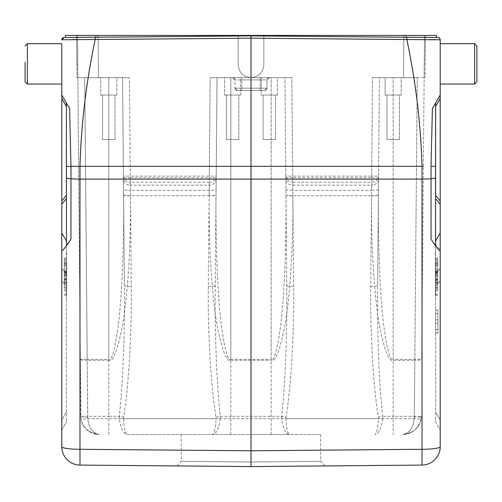 <?xml version="1.0" encoding="UTF-8"?>
<svg xmlns="http://www.w3.org/2000/svg" width="502" height="502" viewBox="0 0 502 502"><rect width="100%" height="100%" fill="white"/><g stroke="black" fill="none" stroke-linecap="round" stroke-linejoin="round"><path stroke-width="0.38" stroke-dasharray="2.51 1.88" d="M66.383 286.171L66.383 419.402L66.383 278.516L66.383 286.171L61.796 280.907L61.796 420.017L61.796 232.652L61.796 280.907L66.383 286.171M61.796 429.888L66.383 421.944L66.383 419.402L66.383 421.944L61.796 429.888L61.796 420.017L66.383 412.067L61.796 420.017M66.383 273.791L66.383 240.772L66.383 273.791L61.796 268.526L66.383 273.791M66.383 240.596L61.796 232.652L66.383 240.596M66.383 252.242L66.383 299.757L66.609 252.242M62.988 97.118L61.796 95.047L61.796 249.739L63.07 249.852L67.732 244.047M61.796 84.041L61.796 43.674L61.796 84.041L61.796 43.674L61.796 84.041L61.796 43.674L27.39 43.674L27.39 84.041L27.39 43.674L27.39 84.041L61.796 84.041M423.368 166.331L251 166.432L251 38.171L95.148 39.532L95.148 37.242L64.061 37.512A2.29 2.29 0 0 0 61.796 39.802A2.29 2.29 0 0 1 64.068 37.512L251 35.88L65.461 37.499L95.926 37.23L95.926 35.422L436.533 35.422M68.303 243.225L70.97 239.209C67.739 244.047 66.214 245.804 66.383 244.474L66.383 177.652A9.174 1.274 180 0 0 70.97 178.756A18.348 2.554 180 0 0 79.981 179.095L79.981 449.296A18.348 2.554 0 0 1 61.796 446.742A18.348 18.348 0 0 0 79.981 465.084L79.981 449.296L251 450.783L251 166.432L79.981 166.331C81.186 124.063 86.244 81.801 95.148 39.532L76.605 39.52M71.654 39.551L61.865 39.777M69.59 108.545L70.964 166.331L79.981 166.331A91.734 0.803 90 0 0 79.981 179.095L422.019 179.095L422.019 465.084A18.348 18.348 0 0 0 440.204 446.742A18.348 2.554 0 0 1 422.019 449.296L251 450.783L251 466.578L237.722 466.465M63.76 98.455L64.752 100.168M66.051 102.427L66.383 103.883L66.383 102.992L61.796 95.047M70.97 239.209L70.964 166.331L66.383 166.331L66.383 177.652L66.383 103.883L66.383 197.399L66.383 195.397L61.796 200.957M251 35.422L251 35.88L425.414 37.399L251 35.88L251 38.171L430.427 39.551M427.773 37.424L436.539 37.499M406.074 35.422L406.074 37.23L406.852 37.242L406.852 39.532C415.756 81.801 420.814 124.063 422.019 166.331A91.734 0.803 -90 0 1 422.019 179.095A18.348 2.554 180 0 0 431.03 178.756A9.174 1.274 180 0 0 435.617 177.652L435.617 244.474C435.786 245.804 434.261 244.047 431.03 239.209L433.847 243.445M439.012 97.118L440.204 95.047L440.204 98.486L435.617 106.43L435.617 166.331L435.617 102.992L435.617 106.43L435.617 102.992L440.204 95.047L440.204 39.802A2.29 2.29 0 0 0 437.932 37.512M438.24 98.455L437.248 100.168M435.949 102.427L434.299 105.282M432.454 108.476L431.036 166.331L435.617 166.331L435.617 177.652M434.537 244.436L440.204 249.739L440.204 446.742A18.348 18.348 0 0 1 422.019 465.084L264.284 466.465M440.204 98.486L440.204 249.739M440.204 420.017L440.204 268.532L440.204 429.888L440.204 420.017L435.617 412.067L435.617 286.165L435.617 421.944L440.204 429.888L435.617 421.944L435.617 412.067L440.204 420.017M435.617 241.286L440.204 233.342L435.617 241.286L435.617 240.596L435.617 273.797L440.204 268.532L440.204 232.652L440.204 268.532L435.617 273.797L435.617 286.165L435.617 245.936M440.204 63.861L440.204 43.674L440.204 84.041L474.61 84.041L474.61 43.674L474.61 63.861L474.61 43.674L440.204 43.674M237.565 466.465L251 466.578L251 461.991L181.586 461.344L251 461.991L181.586 461.344L251 461.991L320.414 461.344L251 461.991M277.499 466.345L285.525 466.276M264.441 466.465L251 466.578M251 434.475L320.722 434.475L251 434.475M119.319 418.681L123.555 418.681C124.076 428.401 125.255 433.665 127.088 434.475L289.459 434.475C287.627 433.665 286.447 428.401 285.927 418.681L281.691 418.681C282.952 428.451 285.544 433.715 289.459 434.475L127.088 434.475C123.153 433.659 120.568 428.394 119.319 418.681L119.319 416.283L123.636 417.181C128.223 389.765 131.825 338.982 131.273 286.51L130.332 177.783L209.296 177.783L209.146 195.736L130.482 195.736A6.877 0.96 -0.5 0 1 123.599 194.839L124.396 285.613A6.877 0.96 179.5 0 0 131.273 286.51M421.191 416.283L421.009 418.681C419.44 427.986 413.384 433.251 402.842 434.475C409.375 433.22 413.159 427.955 414.2 418.681C418.248 419.176 420.519 419.176 421.009 418.681C420.256 423.337 418.179 427.127 414.784 430.057C411.194 432.988 407.216 434.462 402.842 434.475C407.731 434.456 412.073 432.642 415.876 429.041C420.187 423.211 421.956 418.957 421.191 416.283C420.601 426.832 414.483 432.893 402.842 434.475C410.147 432.875 413.968 426.813 414.307 416.283L421.191 416.283A6.877 0.96 -179.5 0 1 414.307 417.181L414.803 360.298A6.877 0.96 0.5 0 0 421.686 359.401L424.51 35.422L403.872 35.422L425.432 35.422L424.51 35.422L425.432 35.422L424.51 35.422L421.686 359.401L393.191 359.401L393.191 77.622L417.262 77.622L372.54 77.622L424.146 77.622L424.51 35.422L424.146 77.622L372.54 77.622L393.191 77.622L393.191 416.283L414.307 416.283L417.262 77.622L414.803 360.298L393.191 360.298C389.138 362.494 384.576 350.967 379.512 325.729C374.718 299.443 370.965 248.157 371.524 195.88A6.877 0.96 -179.5 0 0 378.401 194.983C377.868 247.266 380.315 298.546 383.635 324.832C387.149 350.076 390.33 361.597 393.191 359.401L393.191 360.298M87.693 417.181A6.877 0.96 179.5 0 1 80.809 416.283L87.693 416.283L84.738 77.622L77.854 77.622L77.49 35.422L77.854 77.622L108.808 77.622L108.808 359.401C111.664 361.597 114.851 350.07 118.359 324.832C121.679 298.546 124.126 247.26 123.599 194.983L122.576 77.622L84.738 77.622L87.197 359.401L80.314 359.401L77.49 35.422L80.809 416.283C81.355 426.813 87.474 432.875 99.158 434.475C97.401 435.303 93.366 433.784 87.059 429.913C83.652 426.819 81.631 423.073 80.991 418.681L80.314 359.401A6.877 0.96 -0.5 0 0 87.197 360.298L87.8 418.681C88.785 427.986 92.569 433.251 99.158 434.475C88.71 433.22 82.654 427.955 80.991 418.681C81.481 419.176 83.752 419.176 87.8 418.681L414.2 418.681L414.307 417.181M77.49 35.422L77.747 64.777L77.49 35.422L76.568 35.422L76.938 77.622L76.568 35.422L263.845 35.422L238.155 35.422L238.155 64.777C238.921 72.577 243.2 76.856 251 77.622C243.2 76.856 238.921 72.577 238.155 64.777L238.155 35.422L77.49 35.422M65.467 35.422L95.926 35.422M263.845 35.422L403.872 35.422L403.501 77.622L403.872 35.422L263.845 35.422L263.845 64.777C263.079 72.577 258.8 76.856 251 77.622C258.8 76.856 263.079 72.577 263.845 64.777L263.845 35.422L263.845 64.777C263.079 72.577 258.8 76.856 251 77.622C243.2 76.856 238.921 72.577 238.155 64.777C238.921 72.577 243.2 76.856 251 77.622C258.8 76.856 263.079 72.577 263.845 64.777L263.845 35.422M237.239 90.46A2.29 2.29 0 0 1 235.049 88.189L266.951 88.189L235.049 88.189L241.826 88.189L241.826 79.893L234.974 79.893L260.174 79.893L260.174 77.622L260.174 90.46L237.339 90.46L260.174 90.46L260.174 79.893L267.026 79.893A2.29 2.29 0 0 1 269.317 77.622A2.29 2.29 0 0 0 267.026 79.893L241.826 79.893L241.826 77.622L260.174 77.622L232.683 77.622L241.826 77.622L241.826 88.189L266.951 88.189L267.026 79.893A2.29 2.29 0 0 1 269.317 77.622L260.174 77.622L269.317 77.622L267.026 79.893L266.951 88.189L267.026 79.893L269.317 77.622L291.831 77.622L269.317 77.622A2.29 2.29 0 0 0 267.026 79.893L266.951 88.189A2.29 2.29 0 0 1 264.761 90.46L237.239 90.46L235.049 88.189L234.974 79.893A2.29 2.29 0 0 0 232.683 77.622L234.974 79.893L232.683 77.622L210.169 77.622L232.683 77.622A2.29 2.29 0 0 1 234.974 79.893L235.049 88.189A2.29 2.29 0 0 0 237.239 90.46A2.29 2.29 0 0 1 235.049 88.189L237.239 90.46L264.761 90.46A2.29 2.29 0 0 0 266.951 88.189L264.761 90.46A2.29 2.29 0 0 0 266.951 88.189L264.761 90.46M98.499 77.622L129.46 77.622L77.854 77.622L98.499 77.622L98.128 35.422L98.499 77.622M108.808 360.298L87.197 360.298L87.197 359.401L108.808 359.401L108.808 360.298C112.862 362.494 117.424 350.967 122.488 325.729C127.282 299.443 131.035 248.157 130.476 195.88A6.877 0.96 179.5 0 1 123.599 194.983L122.576 77.622L123.454 177.783L130.332 177.783L129.46 77.622L130.319 176.158L209.309 176.158L209.309 182.245A6.877 6.149 0.5 0 0 216.193 176.158L209.309 176.158L210.169 77.622L209.296 177.783L216.174 177.783L216.029 194.839A6.877 0.96 0.5 0 1 209.146 195.736L208.349 286.51C207.803 338.172 211.329 389.314 215.985 417.181L216.073 418.681L220.309 418.681L220.309 416.283C217.04 388.422 214.705 337.275 215.232 285.613L217.052 77.622L210.169 77.622L271.18 77.622L217.052 77.622L216.023 194.983C215.496 247.266 217.943 298.546 221.263 324.832C224.777 350.076 227.958 361.597 230.82 359.401L230.82 77.622L230.82 416.283L281.691 416.283L281.691 418.681M271.18 434.475L271.18 77.622L284.948 77.622L271.18 77.622L271.18 359.401C274.042 361.597 277.223 350.07 280.731 324.832C284.05 298.546 286.504 247.26 285.977 194.983L286.767 285.613C287.295 338.084 284.904 388.868 281.691 416.283L286.014 417.181C290.602 389.765 294.197 338.982 293.651 286.51L292.704 177.783L371.668 177.783L371.518 195.736L292.854 195.736A6.877 0.96 -0.5 0 1 285.971 194.839M277.374 77.622L261.322 77.622L277.374 77.622L261.322 77.622L277.374 77.622L277.374 95.047L261.322 95.047L261.322 77.622L261.322 95.047L277.374 95.047L261.322 95.047L277.374 95.047L277.374 77.622M240.678 77.622L224.626 77.622L240.678 77.622L224.626 77.622L240.678 77.622L240.678 95.047L224.626 95.047L224.626 77.622L224.626 95.047L240.678 95.047L224.626 95.047L240.678 95.047L240.678 77.622M217.052 77.622L216.023 194.983A6.877 0.96 -179.5 0 1 209.146 195.88C208.594 248.157 212.346 299.443 217.14 325.729C222.204 350.967 226.766 362.494 230.82 360.298L230.82 359.401L271.18 359.401L271.18 360.298C275.234 362.494 279.796 350.967 284.86 325.729C289.654 299.443 293.406 248.157 292.848 195.88A6.877 0.96 179.5 0 1 285.977 194.983L284.948 77.622L285.977 194.983M285.807 176.158A6.877 6.149 -0.5 0 0 292.691 182.245L292.691 176.158L285.807 176.158M378.401 194.839A6.877 0.96 0.5 0 1 371.518 195.736L370.727 286.51C370.175 338.172 373.701 389.314 378.364 417.181L382.681 416.283C379.418 388.422 377.077 337.275 377.604 285.613L379.424 77.622L378.564 176.158L371.681 176.158L371.681 182.245L292.691 182.245L292.817 190.358L371.555 190.358L371.656 185.163L292.716 185.163A6.877 6.149 179.5 0 1 285.839 179.076M209.152 195.88L209.284 185.163L130.344 185.163L130.445 190.358L209.19 190.358A6.877 0.96 0.5 0 0 216.073 189.461M123.436 176.158A6.877 6.149 -0.5 0 0 130.319 182.245L130.319 176.158L123.436 176.158M108.808 77.622L122.576 77.622L124.396 285.613C124.923 338.084 122.532 388.868 119.319 416.283L108.808 416.283L108.808 77.622M116.834 77.622L100.783 77.622L116.834 77.622L100.783 77.622L116.834 77.622L116.834 95.047L100.783 95.047L100.783 77.622L100.783 95.047L116.834 95.047L100.783 95.047L116.834 95.047L116.834 77.622M425.175 64.777L425.432 35.422L425.062 77.622L425.432 35.422L425.175 64.777L424.253 64.777L425.175 64.777M401.217 77.622L385.166 77.622L401.217 77.622L401.217 95.047L385.166 95.047L385.166 77.622L401.217 77.622L385.166 77.622L385.166 95.047L401.217 95.047L385.166 95.047L401.217 95.047L401.217 77.622M370.727 286.51A6.877 0.96 -179.5 0 0 377.604 285.613L378.539 179.076A6.877 6.149 -179.5 0 1 371.656 185.163L371.681 182.245A6.877 6.149 0.5 0 0 378.564 176.158L378.539 179.076M399.385 95.047L386.998 95.047L399.385 95.047L399.385 139.543L386.998 139.543L399.385 139.543L386.998 139.543L399.385 139.543L399.385 95.047L386.998 95.047L386.998 139.543L386.998 95.047L399.385 95.047M220.309 418.681C219.054 428.419 216.462 433.684 212.541 434.475C214.373 433.672 215.553 428.407 216.073 418.681L123.555 418.681L123.636 417.181M215.985 417.181L220.309 416.283L230.82 416.283L230.82 434.475M123.454 177.783L123.599 194.839M208.349 286.51A6.877 0.96 -179.5 0 0 215.232 285.613M115.002 95.047L102.615 95.047L115.002 95.047L115.002 139.543L102.615 139.543L115.002 139.543L102.615 139.543L115.002 139.543L115.002 95.047L102.615 95.047L102.615 139.543L102.615 95.047L115.002 95.047M108.808 434.475L108.808 416.283L87.693 416.283C88.057 426.832 91.879 432.893 99.158 434.475C92.707 433.703 88.358 431.889 86.112 429.028C80.678 422.458 81.236 420.061 80.809 416.283M286.767 285.613A6.877 0.96 179.5 0 0 293.651 286.51M378.364 417.181L378.445 418.681L382.681 418.681L382.681 416.283L393.191 416.283L393.191 434.475M382.681 418.681C381.426 428.419 378.834 433.684 374.912 434.475C376.751 433.672 377.924 428.407 378.445 418.681L285.927 418.681L286.014 417.181M275.542 95.047L263.155 95.047L275.542 95.047L275.542 139.543L263.155 139.543L275.542 139.543L263.155 139.543L275.542 139.543L275.542 95.047L263.155 95.047L263.155 139.543L263.155 95.047L275.542 95.047M238.845 95.047L226.458 95.047L238.845 95.047L238.845 139.543L226.458 139.543L238.845 139.543L226.458 139.543L238.845 139.543L238.845 95.047L226.458 95.047L226.458 139.543L226.458 95.047L238.845 95.047M76.825 64.777L76.568 35.422L76.938 77.622L76.825 64.777L77.747 64.777L76.825 64.777M435.617 106.43L435.617 195.397L440.204 200.957M435.617 252.242L435.617 299.757L435.391 252.242M435.617 313.618L435.617 333.027L435.617 310.092L435.617 313.618L437.913 313.53L437.913 333.027L437.913 313.618M435.617 240.596L440.204 232.652L435.617 240.596M435.391 265.025L435.391 283.693L435.391 265.025L437.681 265.025L437.681 282.72L435.391 282.72M435.391 274.732L435.391 295.17L435.391 274.732L437.681 274.732L437.681 289.817L435.391 289.817M435.391 272.253L435.391 288.242L435.391 272.253L437.681 272.253L437.681 287.339L435.391 287.339M435.391 272.203L435.391 258.354L435.391 272.203L437.681 272.203L437.681 258.354L435.391 258.354M437.681 282.72L437.681 265.025M437.681 265.978L435.391 265.978M437.681 283.693L435.391 283.693M437.681 271.381L435.391 271.381M437.681 270.358L435.391 270.358M437.681 274.136L435.391 274.136M437.681 271.3L435.391 271.3M437.681 278.353L437.681 273.182L437.681 281.597L437.681 278.353L435.391 278.353L435.391 281.597L435.391 273.182L435.391 278.353M437.681 273.182L435.391 273.182M437.681 281.597L435.391 281.597M437.681 258.354L437.681 275.479L435.391 275.485L437.681 275.479L437.681 276.564L435.391 276.564M437.681 289.817L437.681 274.732M437.681 275.592L435.391 275.592M437.681 290.74L435.391 290.74M437.681 282.463L435.391 282.463M437.681 294.304L435.391 294.304M437.681 295.17L435.391 295.17M437.681 280.085L435.391 280.085M437.681 279.162L435.391 279.162M437.681 287.445L435.391 287.445M437.681 287.339L437.681 272.253M437.681 273.157L435.391 273.157M437.681 288.242L435.391 288.242M437.681 276.564L437.681 262.559L437.681 274.174L435.391 274.174M437.681 274.174L437.681 272.203M435.391 259.27L437.681 259.27M437.681 271.638L435.391 271.638M437.681 272.561L435.391 272.561M437.681 260.902L435.391 260.902M437.681 265.087L435.391 265.087M435.391 279.47L437.681 279.47M437.681 280.373L435.391 280.373M437.681 263.424L435.391 263.424M437.681 262.559L435.391 262.559M435.617 329.456L437.913 329.456M435.617 332.958L437.913 332.958M435.617 310.161L437.913 310.161M437.913 329.431L437.913 310.073L437.913 329.525L435.617 329.431M437.913 323.269L435.617 323.269L437.913 323.269M435.617 332.933L437.913 332.933M435.617 319.799L437.913 319.799L435.617 319.799M435.617 313.599L437.913 313.599M435.617 310.136L437.913 310.136M476.9 45.971L476.9 81.744M25.1 81.744L25.1 62.392M66.609 270.358L66.609 283.693L66.609 265.025L66.609 274.136L66.609 270.358L64.319 270.358L64.319 274.136L66.609 274.136M66.609 272.253L66.609 288.242L66.609 272.253L64.319 272.253L64.319 287.339L66.609 287.339M66.609 279.162L66.609 295.17L66.609 274.732L66.609 287.445L66.609 279.162L64.319 279.162L64.319 287.445L66.609 287.445M66.609 268.708L66.609 280.373L66.609 268.708L64.319 268.708L64.319 280.373L66.609 280.373M64.319 274.136L64.319 270.358M64.319 271.381L66.609 271.381M64.319 271.3L66.609 271.3M64.319 265.978L66.609 265.978M64.319 265.025L66.609 265.025M64.319 282.72L66.609 282.72M64.319 283.693L66.609 283.693M64.319 280.373L64.319 258.354L64.319 281.597L64.319 273.182L64.319 275.485L66.609 275.485L66.609 273.182L66.609 281.597L66.609 275.485L64.319 275.479L64.319 276.564L66.609 276.564M64.319 281.597L66.609 281.597M64.319 273.182L66.609 273.182M64.319 287.339L64.319 272.253M64.319 273.157L66.609 273.157M64.319 288.242L66.609 288.242M64.319 287.445L64.319 279.162M64.319 280.085L66.609 280.085M64.319 275.592L66.609 275.592M64.319 274.732L66.609 274.732M64.319 289.817L66.609 289.817M64.319 290.74L66.609 290.74M64.319 282.463L66.609 282.463M64.319 294.304L66.609 294.304M64.319 295.17L66.609 295.17M64.319 276.564L64.319 265.087L66.609 265.087M64.319 265.087L64.319 268.708M66.609 279.47L64.319 279.47M64.319 263.424L66.609 263.424M64.319 262.559L66.609 262.559M64.319 274.174L66.609 274.174M66.609 259.27L64.319 259.27M64.319 258.354L66.609 258.354M64.319 271.638L66.609 271.638M64.319 272.561L66.609 272.561M64.319 260.902L66.609 260.902M66.383 106.43L61.796 98.486M66.383 198.629L61.796 204.188M431.03 239.209L431.03 178.756M285.826 177.783L292.704 177.783L291.831 77.622L292.691 176.158L371.681 176.158L372.54 77.622L371.668 177.783L378.546 177.783M234.974 79.893A2.29 2.29 0 0 0 232.683 77.622A2.29 2.29 0 0 1 234.974 79.893M266.951 88.189L241.826 88.189L241.826 90.46L241.826 88.189L235.049 88.189M285.927 189.461A6.877 0.96 -0.5 0 0 292.817 190.358L292.848 195.88M230.82 360.298L271.18 360.298M216.161 179.076A6.877 6.149 -179.5 0 1 209.284 185.163L209.309 182.245L130.319 182.245L130.344 185.163A6.877 6.149 179.5 0 1 123.461 179.076M378.445 189.461A6.877 0.96 0.5 0 1 371.555 190.358L371.524 195.88M130.476 195.88L130.445 190.358A6.877 0.96 -0.5 0 1 123.555 189.461M440.204 204.188L435.617 198.629M435.617 286.165L440.204 280.9L435.617 286.165M435.391 263.996L437.681 263.996M435.391 268.708L437.681 268.708M66.383 241.286L61.796 233.342L66.383 241.286M66.609 278.353L64.319 278.353M66.609 272.203L64.319 272.203M66.609 263.996L64.319 263.996M176.654 465.931L181.278 461.344L181.278 434.475M325.346 465.931L320.722 461.344L320.722 434.475M77.854 77.622L76.938 77.622L77.854 77.622M425.062 77.622L424.146 77.622L425.062 77.622M435.617 329.544L437.913 329.544L435.617 329.525M435.617 313.53L437.913 313.53M435.617 333.027L437.913 333.027L435.617 333.002M435.617 310.092L437.913 310.092L435.617 310.073M435.617 313.505L437.913 313.505"/><path stroke-width="0.75" d="M25.1 81.744L27.39 84.041L27.39 43.674L61.796 43.674L61.796 95.047L61.796 84.041L27.39 84.041L25.1 81.744L25.1 62.392M66.891 103.883L66.383 102.992L66.446 244.738C66.622 245.34 68.128 243.495 70.97 239.209C64.325 249.105 61.263 252.619 61.796 249.739L61.796 446.742L61.796 95.047L63.76 98.455M61.796 420.017L61.796 429.888M436.533 35.422L95.926 35.422L95.926 37.23L251 35.88L64.463 37.506M76.605 39.52L71.654 39.551M61.865 39.777L251 38.171L251 450.783L79.981 449.296L79.981 465.084A18.348 18.348 0 0 1 61.796 446.742A18.348 2.554 0 0 0 79.981 449.296L79.981 179.095A18.348 2.554 180 0 1 70.97 178.756A9.174 1.274 180 0 1 66.383 177.652L66.383 102.992L69.59 108.545L66.917 103.92M64.752 100.168L66.051 102.427M67.732 244.047L68.303 243.225M61.796 95.047L69.59 108.545L70.964 166.331L70.97 239.209M61.796 200.957L66.383 195.397L66.383 166.331L79.981 166.331C81.186 124.063 86.244 81.801 95.148 39.532L95.148 37.242M61.796 39.802A2.29 2.29 0 0 1 64.068 37.512L61.796 39.802A2.29 2.29 0 0 1 64.068 37.512L62.468 38.177L61.796 39.802M438.24 98.455L440.204 95.047L440.204 39.802L406.852 39.532L406.852 37.242L437.932 37.512L251 35.88L251 38.171L406.852 39.532C415.756 81.801 420.814 124.063 422.019 166.331L423.368 166.331M436.539 37.499L436.539 35.422L436.539 37.499L427.773 37.424M430.427 39.551L440.204 39.802A2.29 2.29 0 0 0 437.932 37.512A2.29 2.29 0 0 1 440.204 39.802C439.583 38.001 438.685 37.236 437.512 37.506L251 35.88L406.074 37.23L406.074 35.422M437.248 100.168L435.949 102.427M434.299 105.282L432.454 108.476M433.847 243.445L434.537 244.436M439.012 97.118L435.617 102.992L435.617 195.397L440.204 200.957L440.204 249.739C440.725 252.606 437.669 249.099 431.03 239.209C433.872 243.495 435.378 245.34 435.554 244.738L435.617 102.992L432.41 108.545L431.036 166.331L431.03 178.756L431.036 166.331L435.617 166.331L435.617 177.652A9.174 1.274 180 0 1 431.03 178.756L431.03 239.209M440.204 446.742A18.348 18.348 0 0 1 422.019 465.084L422.019 449.296A18.348 2.554 0 0 0 440.204 446.742L440.204 249.739M435.617 102.992L440.204 95.047L440.204 200.957M440.204 63.861L440.204 84.041L474.61 84.041L474.61 43.674L476.9 45.971L476.9 81.744L474.61 84.041L476.9 81.744M251 461.991L251 466.578L79.981 465.084L251 466.578L422.019 465.084M237.722 466.465L176.654 465.931L237.565 466.465M264.284 466.465L277.499 466.345M285.525 466.276L264.441 466.465M251 466.578L251 450.783L422.019 449.296L422.019 179.095A91.734 0.803 -90 0 0 422.019 166.331L79.981 166.331A91.734 0.803 90 0 0 79.981 179.095L422.019 179.095A18.348 2.554 180 0 0 431.03 178.756M95.926 35.422L65.467 35.422M251 35.88L251 35.422M65.461 37.499L65.461 35.422L65.461 37.499M435.617 245.936L435.617 241.286M66.383 166.331L66.383 102.992L69.59 108.545M66.383 102.992L62.988 97.118M79.981 465.084A18.348 18.348 0 0 1 61.796 446.742M435.617 106.43L440.204 98.486M435.617 198.629L440.204 204.188M61.796 204.188L66.383 198.629M61.796 98.486L66.383 106.43M440.204 43.674L474.61 43.674L476.9 45.971M27.39 43.674L25.1 45.971L27.39 43.674"/></g></svg>

